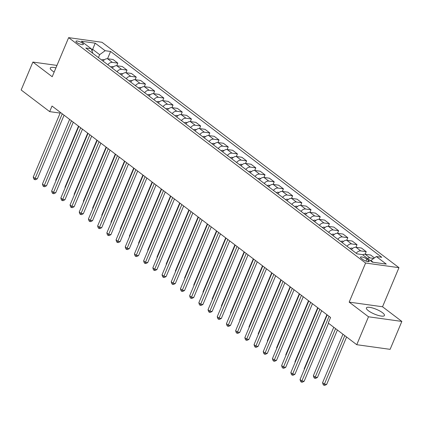 <?xml version="1.0" encoding="UTF-8"?>
<svg xmlns="http://www.w3.org/2000/svg" width="423" height="423" viewBox="0 0 423 423"><rect width="100%" height="100%" fill="white"/><g stroke="black" fill="none" stroke-linecap="round" stroke-linejoin="round"><path stroke-width="0.63" d="M55.91 67.913A9.787 2.554 22.8 0 0 50.295 67.992A9.787 2.554 22.8 0 0 52.288 70.805A9.787 2.554 22.8 0 0 54.165 72.063M368.385 310.725A9.787 2.554 22.8 0 0 377.993 315.346A9.787 2.554 22.8 0 0 384.444 315.5A9.787 2.554 22.8 0 0 382.45 312.682A9.787 2.554 22.8 0 0 372.843 308.066A9.787 2.554 22.8 0 0 366.392 307.912A9.787 2.554 22.8 0 0 368.385 310.725M76.78 42.422A4.019 1.047 22.8 0 0 80.719 44.315A4.019 1.047 22.8 0 0 83.368 44.378A4.019 1.047 22.8 0 0 82.548 43.225A4.019 1.047 22.8 0 0 78.609 41.327A4.019 1.047 22.8 0 0 75.96 41.264A4.019 1.047 22.8 0 0 76.78 42.422M398.963 267.674L101.996 42.284L68.637 37.636L365.599 263.032L398.963 267.674L382.529 306.765L349.171 302.122L368.491 316.785L401.85 321.427L382.529 306.765M401.85 321.427L390.112 349.345L356.753 344.703L368.491 316.785M356.753 344.703L328.232 323.056L330.58 317.472L52.018 106.046L49.671 111.63L60.14 113.084M368.459 260.282L366.836 259.056A3.892 1.015 22.8 0 0 363.019 257.221A3.892 1.015 22.8 0 0 360.454 257.158A3.892 1.015 22.8 0 0 361.247 258.279L362.865 259.505A3.892 1.015 22.8 0 0 366.688 261.34A3.892 1.015 22.8 0 0 369.247 261.403A3.892 1.015 22.8 0 0 368.459 260.282L367.894 261.62M373.165 262.26L370.86 260.51L376.343 256.544L381.8 257.306L110.593 51.463L107.537 58.739M376.343 256.544L386.278 264.089L372.393 262.154L362.458 254.614L357.007 253.853L85.8 48.011L91.252 48.767L81.316 41.227L95.201 43.162L105.137 50.702L110.593 51.463M56.962 65.412L32.888 62.065L21.15 89.983L49.671 111.63M32.888 62.065L52.203 76.727L68.637 37.636M349.171 302.122L365.599 263.032M92.003 50.929L92.663 49.359L91.4 49.184M370.707 260.875L370.86 260.51M98.427 57.591L99.654 54.667L92.663 49.359L95.201 43.162M367.492 258.432A5.018 3.395 -52.8 0 1 369.956 257.887L373.763 258.416M103.043 61.097A5.018 3.395 -52.8 0 1 107.585 58.744L113.036 59.506L117.821 63.133L116.737 65.718M112.243 68.082A5.018 3.395 -52.8 0 1 116.785 65.729L122.236 66.485L127.022 70.118L125.932 72.703M121.443 75.061A5.018 3.395 -52.8 0 1 125.98 72.708L131.437 73.47L136.222 77.097L135.133 79.683M130.644 82.046A5.018 3.395 -52.8 0 1 135.18 79.693L140.637 80.449L145.422 84.082L144.333 86.667M139.844 89.031A5.018 3.395 -52.8 0 1 144.38 86.673L149.837 87.434L154.622 91.067L153.533 93.652M149.044 96.01A5.018 3.395 -52.8 0 1 153.581 93.657L159.037 94.414L163.823 98.046L162.733 100.632M158.244 102.995A5.018 3.395 -52.8 0 1 162.781 100.637L168.238 101.398L173.018 105.031L171.934 107.616M167.439 109.975A5.018 3.395 -52.8 0 1 171.981 107.622L177.438 108.383L182.218 112.01L181.134 114.596M176.64 116.96A5.018 3.395 -52.8 0 1 181.181 114.607L186.633 115.363L191.418 118.995L190.334 121.581M185.84 123.939A5.018 3.395 -52.8 0 1 190.382 121.586L195.833 122.347L200.618 125.975L199.529 128.56M195.04 130.924A5.018 3.395 -52.8 0 1 199.582 128.571L205.033 129.327L209.819 132.959L208.729 135.545M204.24 137.909A5.018 3.395 -52.8 0 1 208.777 135.55L214.234 136.312L219.019 139.944L217.93 142.53M213.441 144.888A5.018 3.395 -52.8 0 1 217.977 142.535L223.434 143.291L228.219 146.924L227.13 149.509M222.641 151.873A5.018 3.395 -52.8 0 1 227.177 149.515L232.634 150.276L237.419 153.909L236.33 156.494M231.841 158.852A5.018 3.395 -52.8 0 1 236.378 156.499L241.834 157.261L246.614 160.888L245.53 163.474M241.041 165.837A5.018 3.395 -52.8 0 1 245.578 163.479L251.035 164.24L255.815 167.873L254.731 170.458M250.236 172.817A5.018 3.395 -52.8 0 1 254.778 170.464L260.235 171.225L265.015 174.852L263.931 177.438M259.436 179.801A5.018 3.395 -52.8 0 1 263.978 177.449L269.43 178.205L274.215 181.837L273.131 184.423M268.637 186.786A5.018 3.395 -52.8 0 1 273.179 184.428L278.63 185.189L283.415 188.817L282.326 191.408M277.837 193.766A5.018 3.395 -52.8 0 1 282.379 191.413L287.83 192.169L292.616 195.801L291.526 198.387M287.037 200.751A5.018 3.395 -52.8 0 1 291.574 198.392L297.031 199.154L301.816 202.786L300.727 205.372M296.237 207.73A5.018 3.395 -52.8 0 1 300.774 205.377L306.231 206.133L311.016 209.766L309.927 212.351M305.438 214.715A5.018 3.395 -52.8 0 1 309.974 212.357L315.431 213.118L320.216 216.75L319.127 219.336M314.638 221.694A5.018 3.395 -52.8 0 1 319.175 219.341L324.631 220.103L329.411 223.73L328.327 226.316M323.833 228.679A5.018 3.395 -52.8 0 1 328.375 226.326L333.832 227.082L338.612 230.715L337.528 233.3M333.033 235.664A5.018 3.395 -52.8 0 1 337.575 233.306L343.027 234.067L347.812 237.694L346.728 240.285M342.233 242.643A5.018 3.395 -52.8 0 1 346.775 240.29L352.227 241.047L357.012 244.679L355.928 247.265M351.434 249.628A5.018 3.395 -52.8 0 1 355.976 247.27L361.427 248.031L366.212 251.664L365.123 254.249M362.712 254.805A5.018 3.395 -52.8 0 1 365.171 254.255L370.627 255.011L374.45 257.914M356.219 253.255A5.018 3.395 -52.8 0 1 360.756 250.902L366.212 251.664M347.019 246.276A5.018 3.395 -52.8 0 1 351.555 243.918L357.012 244.679M337.818 239.291A5.018 3.395 -52.8 0 1 342.36 236.938L347.812 237.694M328.618 232.312A5.018 3.395 -52.8 0 1 333.16 229.953L338.612 230.715M319.418 225.327A5.018 3.395 -52.8 0 1 323.96 222.974L329.411 223.73M310.218 218.342A5.018 3.395 -52.8 0 1 314.76 215.989L320.216 216.75M301.023 211.363A5.018 3.395 -52.8 0 1 305.559 209.01L311.016 209.766M291.822 204.378A5.018 3.395 -52.8 0 1 296.359 202.025L301.816 202.786M282.622 197.398A5.018 3.395 -52.8 0 1 287.159 195.04L292.616 195.801M273.422 190.413A5.018 3.395 -52.8 0 1 277.959 188.061L283.415 188.817M264.222 183.434A5.018 3.395 -52.8 0 1 268.758 181.076L274.215 181.837M255.021 176.449A5.018 3.395 -52.8 0 1 259.563 174.096L265.015 174.852M245.821 169.47A5.018 3.395 -52.8 0 1 250.363 167.111L255.815 167.873M236.621 162.485A5.018 3.395 -52.8 0 1 241.163 160.132L246.614 160.888M227.421 155.5A5.018 3.395 -52.8 0 1 231.963 153.147L237.419 153.909M218.226 148.521A5.018 3.395 -52.8 0 1 222.762 146.162L228.219 146.924M209.025 141.536A5.018 3.395 -52.8 0 1 213.562 139.183L219.019 139.944M199.825 134.556A5.018 3.395 -52.8 0 1 204.362 132.198L209.819 132.959M190.625 127.572A5.018 3.395 -52.8 0 1 195.162 125.219L200.618 125.975M181.425 120.592A5.018 3.395 -52.8 0 1 185.967 118.234L191.418 118.995M172.224 113.607A5.018 3.395 -52.8 0 1 176.766 111.254L182.218 112.01M163.024 106.622A5.018 3.395 -52.8 0 1 167.566 104.27L173.018 105.031M153.824 99.643A5.018 3.395 -52.8 0 1 158.366 97.285L163.823 98.046M144.629 92.658A5.018 3.395 -52.8 0 1 149.166 90.305L154.622 91.067M135.429 85.679A5.018 3.395 -52.8 0 1 139.965 83.32L145.422 84.082M126.228 78.694A5.018 3.395 -52.8 0 1 130.765 76.341L136.222 77.097M117.028 71.714A5.018 3.395 -52.8 0 1 121.565 69.356L127.022 70.118M107.828 64.73A5.018 3.395 -52.8 0 1 112.365 62.377L117.821 63.133M105.137 50.702L99.654 54.667M92.854 53.361L91.252 48.767M329.052 316.314L301.869 380.97L300.029 379.574L327.212 314.913M328.512 323.267L304.126 381.287L301.869 380.97L301.382 382.101L300.647 381.541L300.029 379.574M304.126 381.287L302.286 382.223L301.382 382.101M342.953 334.228L322.569 382.715L324.409 384.11L326.667 384.422L346.601 336.999M326.667 384.422L324.827 385.364L323.923 385.237L344.793 335.624M323.923 385.237L323.188 384.676L322.569 382.715M319.851 309.329L292.668 373.99L290.828 372.594L318.011 307.933M321.66 310.704L294.926 374.302L292.668 373.99L292.182 375.116L291.447 374.556L290.828 372.594M294.926 374.302L293.086 375.243L292.182 375.116M310.651 302.345L283.468 367.005L281.628 365.609L308.811 300.949M312.46 303.719L285.726 367.323L283.468 367.005L282.987 368.132L282.247 367.576L281.628 365.609M285.726 367.323L283.886 368.259L282.987 368.132M301.451 295.365L274.273 360.026L272.433 358.63L299.611 293.969M303.259 296.74L276.526 360.338L274.273 360.026L273.787 361.152L273.047 360.592L272.433 358.63M276.526 360.338L274.686 361.279L273.787 361.152M333.752 327.249L313.369 375.73L315.209 377.126L317.467 377.443L337.401 330.014M317.467 377.443L315.627 378.379L314.723 378.252L335.592 328.645M314.723 378.252L313.988 377.697L313.369 375.73M352.676 248.375L351.73 248.074A3.326 2.252 127.2 0 0 349.99 248.528M326.9 314.68L304.174 368.75L304.481 368.983M304.349 369.305L304.174 368.75M343.476 241.39L342.53 241.089A3.326 2.252 127.2 0 0 340.79 241.549M317.699 307.695L294.974 361.765L295.28 362.003M295.148 362.321L294.974 361.765M292.251 288.38L265.073 353.041L263.233 351.645L290.411 286.984M294.059 289.755L267.325 353.353L265.073 353.041L264.587 354.167L263.852 353.612L263.233 351.645M267.325 353.353L265.485 354.294L264.587 354.167M334.276 234.411L333.329 234.109A3.326 2.252 127.2 0 0 331.59 234.564M308.499 300.716L285.774 354.781L286.08 355.019M285.948 355.341L285.774 354.781M283.05 281.401L255.873 346.062L254.033 344.66L281.21 280.005M284.859 282.77L258.125 346.374L255.873 346.062L255.386 347.188L254.651 346.627L254.033 344.66M258.125 346.374L256.285 347.309L255.386 347.188M325.076 227.426L324.129 227.125A3.326 2.252 127.2 0 0 322.389 227.585M299.299 293.731L276.573 347.801L276.885 348.034M276.748 348.356L276.573 347.801M273.85 274.416L246.672 339.077L244.832 337.681L272.01 273.02M275.664 275.791L248.925 339.389L246.672 339.077L246.186 340.203L245.451 339.643L244.832 337.681M248.925 339.389L247.09 340.33L246.186 340.203M315.875 220.446L314.929 220.145A3.326 2.252 127.2 0 0 313.194 220.6M290.104 286.752L267.373 340.816L267.685 341.054M267.548 341.377L267.373 340.816M264.655 267.436L237.472 332.092L235.632 330.696L262.815 266.035M266.464 268.806L239.725 332.409L237.472 332.092L236.986 333.224L236.251 332.663L235.632 330.696M239.725 332.409L237.89 333.345L236.986 333.224M306.675 213.462L305.729 213.16A3.326 2.252 127.2 0 0 303.994 213.62M280.904 279.767L258.173 333.837L258.485 334.07M258.347 334.392L258.173 333.837M255.455 260.452L228.272 325.113L226.432 323.717L253.615 259.056M257.263 261.826L230.524 325.424L228.272 325.113L227.786 326.239L227.051 325.678L226.432 323.717M230.524 325.424L228.69 326.366L227.786 326.239M297.475 206.477L296.528 206.181A3.326 2.252 127.2 0 0 294.794 206.636M271.703 272.782L248.973 326.852L249.284 327.09M249.147 327.413L248.973 326.852M246.255 253.467L219.072 318.128L217.232 316.732L244.415 252.071M248.063 254.842L221.329 318.445L219.072 318.128L218.585 319.254L217.85 318.699L217.232 316.732M221.329 318.445L219.489 319.381L218.585 319.254M288.275 199.497L287.333 199.196A3.326 2.252 127.2 0 0 285.594 199.651M262.503 265.803L239.772 319.873L240.084 320.105M239.952 320.428L239.772 319.873M237.054 246.487L209.871 311.148L208.031 309.752L235.214 245.091M238.863 247.862L212.129 311.46L209.871 311.148L209.385 312.274L208.65 311.714L208.031 309.752M212.129 311.46L210.289 312.401L209.385 312.274M279.08 192.513L278.133 192.211A3.326 2.252 127.2 0 0 276.393 192.671M253.303 258.818L230.572 312.888L230.884 313.126M230.752 313.443L230.572 312.888M227.854 239.503L200.671 304.163L198.836 302.768L226.014 238.107M229.663 240.877L202.929 304.481L200.671 304.163L200.19 305.29L199.45 304.734L198.836 302.768M202.929 304.481L201.089 305.417L200.19 305.29M269.879 185.533L268.933 185.232A3.326 2.252 127.2 0 0 267.193 185.686M244.103 251.838L221.377 305.903L221.684 306.141M221.552 306.464L221.377 305.903M218.654 232.523L191.476 297.184L189.636 295.783L216.814 231.127M220.462 233.893L193.729 297.496L191.476 297.184L190.99 298.31L190.25 297.75L189.636 295.783M193.729 297.496L191.889 298.432L190.99 298.31M260.679 178.548L259.733 178.247A3.326 2.252 127.2 0 0 257.993 178.707M234.902 244.854L212.177 298.924L212.483 299.156M212.351 299.479L212.177 298.924M209.454 225.538L182.276 290.199L180.436 288.803L207.614 224.142M211.262 226.913L184.528 290.511L182.276 290.199L181.79 291.325L181.055 290.77L180.436 288.803M184.528 290.511L182.688 291.452L181.79 291.325M251.479 171.569L250.532 171.267A3.326 2.252 127.2 0 0 248.793 171.722M225.702 237.874L202.977 291.939L203.289 292.177M203.151 292.499L202.977 291.939M200.253 218.559L173.076 283.214L171.236 281.818L198.413 217.163M202.062 219.928L175.328 283.532L173.076 283.214L172.589 284.346L171.854 283.785L171.236 281.818M175.328 283.532L173.488 284.468L172.589 284.346M242.279 164.584L241.332 164.283A3.326 2.252 127.2 0 0 239.598 164.743M216.502 230.889L193.776 284.959L194.088 285.192M193.951 285.514L193.776 284.959M191.053 211.574L163.875 276.235L162.035 274.839L189.213 210.178M192.867 212.949L166.128 276.547L163.875 276.235L163.389 277.361L162.654 276.801L162.035 274.839M166.128 276.547L164.293 277.488L163.389 277.361M233.078 157.599L232.132 157.303A3.326 2.252 127.2 0 0 230.398 157.758M207.307 223.91L184.576 277.974L184.888 278.212M184.751 278.535L184.576 277.974M181.858 204.595L154.675 269.25L152.835 267.854L180.018 203.193M183.667 205.964L156.928 269.567L154.675 269.25L154.189 270.376L153.454 269.821L152.835 267.854M156.928 269.567L155.093 270.503L154.189 270.376M223.878 150.62L222.932 150.318A3.326 2.252 127.2 0 0 221.197 150.773M198.107 216.925L175.376 270.995L175.688 271.228M175.55 271.55L175.376 270.995M172.658 197.61L145.475 262.271L143.635 260.875L170.818 196.214M174.466 198.984L147.727 262.583L145.475 262.271L144.989 263.397L144.254 262.836L143.635 260.875M147.727 262.583L145.893 263.524L144.989 263.397M214.678 143.635L213.737 143.334A3.326 2.252 127.2 0 0 211.997 143.794M188.907 209.94L166.176 264.01L166.488 264.248M166.35 264.565L166.176 264.01M163.458 190.625L136.275 255.286L134.435 253.89L161.618 189.229M165.266 192L138.533 255.603L136.275 255.286L135.788 256.412L135.053 255.857L134.435 253.89M138.533 255.603L136.692 256.539L135.788 256.412M205.483 136.655L204.536 136.354A3.326 2.252 127.2 0 0 202.797 136.809M179.706 202.961L156.975 257.031L157.287 257.263M157.155 257.586L156.975 257.031M154.258 183.645L127.074 248.306L125.234 246.91L152.417 182.25M156.066 185.015L129.332 248.618L127.074 248.306L126.588 249.433L125.853 248.872L125.234 246.91M129.332 248.618L127.492 249.559L126.588 249.433M196.283 129.671L195.336 129.369A3.326 2.252 127.2 0 0 193.597 129.829M170.506 195.976L147.78 250.046L148.087 250.284M147.955 250.601L147.78 250.046M145.057 176.661L117.88 241.322L116.039 239.926L143.217 175.265M146.866 178.035L120.132 241.633L117.88 241.322L117.393 242.448L116.653 241.893L116.039 239.926M120.132 241.633L118.292 242.575L117.393 242.448M187.082 122.691L186.136 122.39A3.326 2.252 127.2 0 0 184.396 122.844M161.306 188.996L138.58 243.061L138.887 243.299M138.755 243.622L138.58 243.061M135.857 169.681L108.679 234.337L106.839 232.941L134.017 168.285M137.665 171.051L110.932 234.654L108.679 234.337L108.193 235.468L107.458 234.908L106.839 232.941M110.932 234.654L109.092 235.59L108.193 235.468M177.882 115.706L176.936 115.405A3.326 2.252 127.2 0 0 175.196 115.865M152.106 182.012L129.38 236.082L129.687 236.314M129.554 236.637L129.38 236.082M126.657 162.696L99.479 227.357L97.639 225.961L124.817 161.3M128.465 164.071L101.732 227.669L99.479 227.357L98.993 228.483L98.258 227.923L97.639 225.961M101.732 227.669L99.891 228.61L98.993 228.483M168.682 108.727L167.735 108.425A3.326 2.252 127.2 0 0 165.996 108.88M142.905 175.032L120.18 229.097L120.492 229.335M120.354 229.657L120.18 229.097M117.457 155.717L90.279 220.372L88.439 218.977L115.616 154.316M119.265 157.086L92.531 220.69L90.279 220.372L89.792 221.499L89.057 220.943L88.439 218.977M92.531 220.69L90.691 221.626L89.792 221.499M159.482 101.742L158.535 101.441A3.326 2.252 127.2 0 0 156.801 101.901M133.705 168.047L110.979 222.117L111.291 222.35M111.154 222.672L110.979 222.117M108.262 148.732L81.079 213.393L79.238 211.997L106.422 147.336M110.07 150.107L83.331 213.705L81.079 213.393L80.592 214.519L79.857 213.959L79.238 211.997M83.331 213.705L81.496 214.646L80.592 214.519M150.281 94.757L149.335 94.456A3.326 2.252 127.2 0 0 147.601 94.916M124.51 161.063L101.779 215.133L102.091 215.37M101.954 215.688L101.779 215.133M99.061 141.747L71.878 206.408L70.038 205.012L97.221 140.351M100.87 143.122L74.131 206.725L71.878 206.408L71.392 207.534L70.657 206.979L70.038 205.012M74.131 206.725L72.296 207.661L71.392 207.534M141.081 87.778L140.135 87.476A3.326 2.252 127.2 0 0 138.4 87.931M115.31 154.083L92.579 208.153L92.891 208.386M92.753 208.708L92.579 208.153M89.861 134.768L62.678 199.429L60.838 198.033L88.021 133.372M91.669 136.137L64.936 199.741L62.678 199.429L62.192 200.555L61.457 199.994L60.838 198.033M64.936 199.741L63.096 200.682L62.192 200.555M131.881 80.793L130.94 80.492A3.326 2.252 127.2 0 0 129.2 80.952M106.11 147.098L83.379 201.168L83.691 201.406M83.553 201.723L83.379 201.168M80.661 127.783L53.478 192.444L51.638 191.048L78.821 126.387M82.469 129.158L55.736 192.756L53.478 192.444L52.991 193.57L52.256 193.015L51.638 191.048M55.736 192.756L53.895 193.697L52.991 193.57M122.686 73.814L121.739 73.512A3.326 2.252 127.2 0 0 120 73.967M96.909 140.119L74.178 194.183L74.49 194.421M74.358 194.744L74.178 194.183M71.461 120.804L44.278 185.464L42.437 184.063L69.621 119.408M73.269 122.173L46.535 185.776L44.278 185.464L43.796 186.591L43.056 186.03L42.437 184.063M46.535 185.776L44.695 186.712L43.796 186.591M113.486 66.829L112.539 66.527A3.326 2.252 127.2 0 0 110.8 66.987M87.709 133.134L64.983 187.204L65.29 187.437M65.158 187.759L64.983 187.204M62.26 113.819L35.083 178.48L33.243 177.084L60.42 112.423M64.069 115.193L37.335 178.792L35.083 178.48L34.596 179.606L33.856 179.045L33.243 177.084M37.335 178.792L35.495 179.733L34.596 179.606M104.285 59.849L103.339 59.548A3.326 2.252 127.2 0 0 101.599 60.003M78.509 126.154L55.783 180.219L56.09 180.457M55.958 180.78L55.783 180.219M365.171 254.255L369.956 257.887M355.976 247.27L360.756 250.902M346.775 240.29L351.555 243.918M337.575 233.306L342.36 236.938M328.375 226.326L333.16 229.953M319.175 219.341L323.96 222.974M309.974 212.357L314.76 215.989M300.774 205.377L305.559 209.01M291.574 198.392L296.359 202.025M282.379 191.413L287.159 195.04M273.179 184.428L277.959 188.061M263.978 177.449L268.758 181.076M254.778 170.464L259.563 174.096M245.578 163.479L250.363 167.111M236.378 156.499L241.163 160.132M227.177 149.515L231.963 153.147M217.977 142.535L222.762 146.162M208.777 135.55L213.562 139.183M199.582 128.571L204.362 132.198M190.382 121.586L195.162 125.219M181.181 114.607L185.967 118.234M171.981 107.622L176.766 111.254M162.781 100.637L167.566 104.27M153.581 93.657L158.366 97.285M144.38 86.673L149.166 90.305M135.18 79.693L139.965 83.32M125.98 72.708L130.765 76.341M116.785 65.729L121.565 69.356M107.585 58.744L112.365 62.377M365.974 261.107L366.836 259.056M352.428 248.576L351.793 248.095M343.227 241.591L342.593 241.11M334.027 234.612L333.393 234.131M324.832 227.627L324.192 227.146M315.632 220.647L314.992 220.161M306.432 213.663L305.792 213.181M297.232 206.683L296.597 206.197M288.031 199.698L287.397 199.217M278.831 192.714L278.197 192.232M269.631 185.734L268.996 185.253M260.431 178.749L259.796 178.268M251.23 171.77L250.596 171.283M242.035 164.785L241.396 164.304M232.835 157.805L232.195 157.319M223.635 150.821L222.995 150.339M214.435 143.841L213.8 143.355M205.234 136.856L204.6 136.375M196.034 129.872L195.4 129.39M186.834 122.892L186.199 122.406M177.634 115.907L176.999 115.426M168.439 108.928L167.799 108.441M159.238 101.943L158.599 101.462M150.038 94.964L149.398 94.477M140.838 87.979L140.198 87.498M131.638 80.994L131.003 80.513M122.437 74.014L121.803 73.528M113.237 67.03L112.603 66.548M104.037 60.05L103.402 59.564"/></g></svg>
